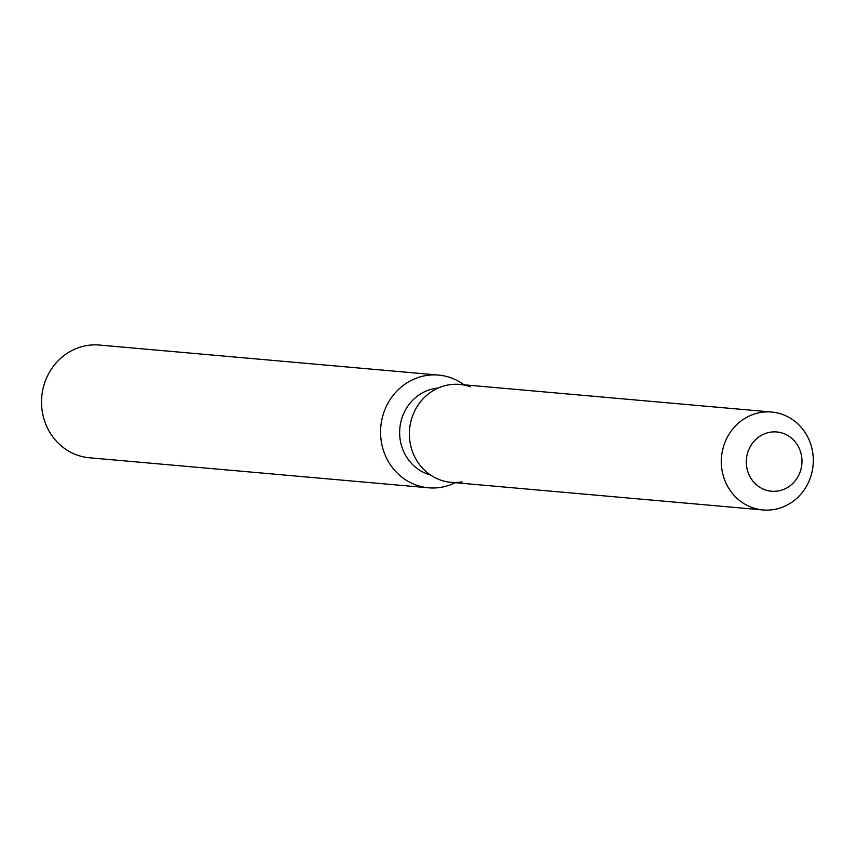 <?xml version="1.0" encoding="UTF-8"?>
<svg xmlns="http://www.w3.org/2000/svg" width="855" height="855" viewBox="0 0 855 855"><rect width="100%" height="100%" fill="white"/><g stroke="black" fill="none" stroke-linecap="round" stroke-linejoin="round"><path stroke-width="1.28" d="M783.298 433.41A29.743 27.83 95.1 0 0 776.768 431.967A29.743 27.83 95.1 0 0 746.939 455.597A29.743 27.83 95.1 0 0 764.979 489.787A29.743 27.83 95.1 0 0 771.52 491.23A29.743 27.83 95.1 0 0 801.338 467.589A29.743 27.83 95.1 0 0 783.298 433.41A29.743 27.83 95.1 0 0 776.768 431.967A29.743 27.83 95.1 0 0 746.939 455.597A29.743 27.83 95.1 0 0 764.979 489.787A29.743 27.83 95.1 0 0 771.52 491.23A29.743 27.83 95.1 0 0 801.338 467.589A29.743 27.83 95.1 0 0 783.298 433.41M470.507 386.802A49.141 45.978 95.1 0 0 411.939 417.753A49.141 45.978 95.1 0 0 440.24 479.944A49.141 45.978 95.1 0 0 462.095 481.878M438.155 388.042A44.236 41.371 95.1 0 0 400.012 426.773A44.236 41.371 95.1 0 0 427.436 474.023A44.236 41.371 95.1 0 0 430.46 474.974M463.976 384.793A56.58 52.935 95.1 0 0 450.938 377.814A56.58 52.935 95.1 0 0 438.508 375.078A56.58 52.935 95.1 0 0 381.779 420.029A56.58 52.935 95.1 0 0 416.096 485.052A56.58 52.935 95.1 0 0 428.526 487.799A56.58 52.935 95.1 0 0 455.309 482.701M438.508 375.078L99.479 345.057A56.58 52.935 95.1 0 0 42.75 390.008A56.58 52.935 95.1 0 0 77.068 455.042A56.58 52.935 95.1 0 0 89.497 457.778L428.526 487.799M771.638 412.035L459.712 384.419A49.141 45.978 95.1 0 0 410.432 423.46A49.141 45.978 95.1 0 0 440.24 479.944A49.141 45.978 95.1 0 0 451.045 482.327L762.97 509.943A49.141 45.978 95.1 0 0 812.25 470.902A49.141 45.978 95.1 0 0 782.443 414.419A49.141 45.978 95.1 0 0 771.638 412.035A49.141 45.978 95.1 0 0 722.368 451.087A49.141 45.978 95.1 0 0 752.176 507.56A49.141 45.978 95.1 0 0 762.97 509.943"/></g></svg>
